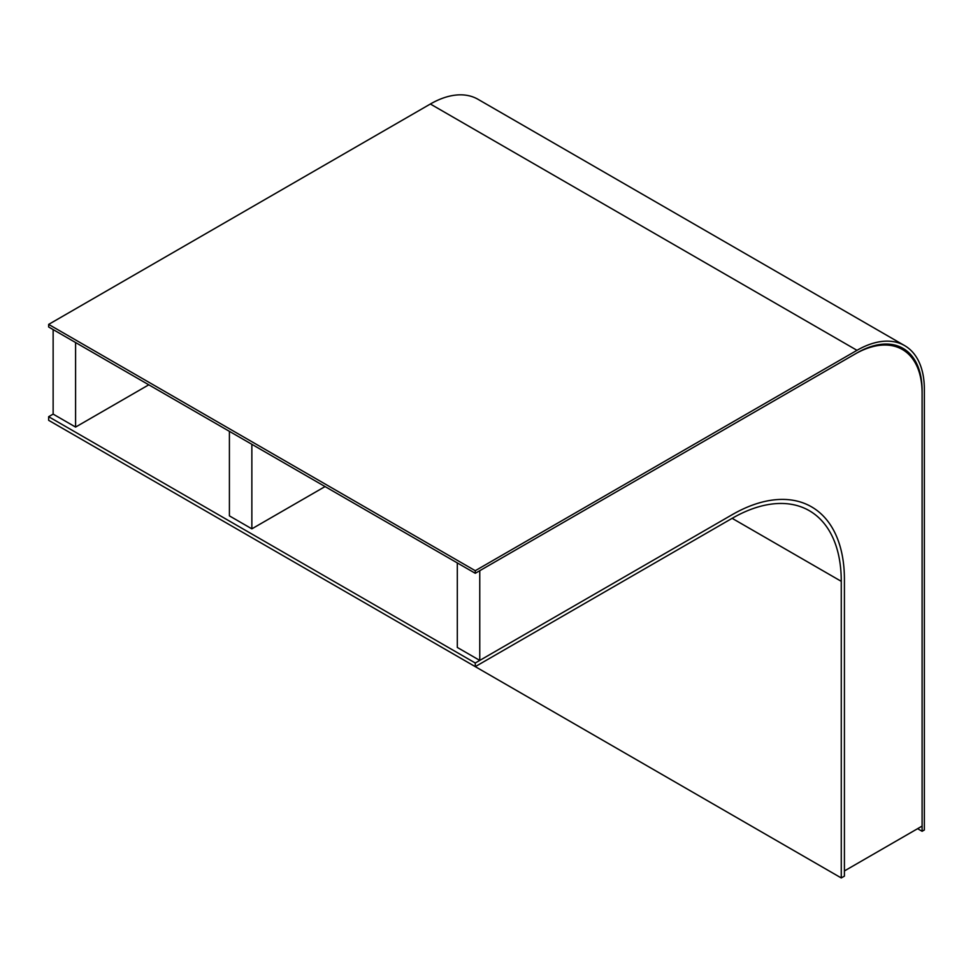 <?xml version="1.0" encoding="UTF-8"?>
<svg xmlns="http://www.w3.org/2000/svg" width="973" height="973" viewBox="0 0 973 973"><rect width="100%" height="100%" fill="white"/><g stroke="black" fill="none" stroke-linecap="round" stroke-linejoin="round"><path stroke-width="1.46" d="M479.762 660.412L732.146 514.705A158.769 91.669 -60 0 1 811.531 506.836A158.769 91.669 -60 0 1 844.418 579.519L844.418 870.944L922.1 826.089L922.1 393.104A95.269 54.999 -60 0 0 902.372 349.489A95.269 54.999 -60 0 0 854.744 354.208L479.762 570.701L479.762 660.412L457.31 647.446L457.31 562.929M75.59 342.545L75.59 427.074L148.796 384.809M732.146 518.329A154.33 89.102 -60 0 1 809.305 510.691A154.33 89.102 -60 0 1 841.268 581.331L732.146 518.329L475.274 666.639L48.65 420.324L48.65 416.699L53.138 414.109L75.59 427.074M53.138 414.109L53.138 329.579M251.861 444.308L251.861 528.838L325.055 486.573M229.409 431.343L229.409 515.872L251.861 528.838M922.1 831.283L924.35 829.981L924.35 389.212A95.269 54.999 120 0 0 904.622 345.61L477.998 99.295A95.269 54.999 120 0 0 430.37 104.014L48.65 324.398L48.65 326.989L475.274 573.292L856.994 352.919A92.082 53.162 -60 0 1 903.029 348.358A92.082 53.162 -60 0 1 922.1 390.514L922.1 831.283L917.612 828.692M904.622 345.61A95.269 54.999 120 0 0 856.994 350.316L475.274 570.701L475.274 573.292M48.65 324.398L475.274 570.701M414.644 631.635L841.268 877.95L841.268 581.331M475.274 666.639L475.274 663.002L48.65 416.699M475.274 663.002L732.146 514.705A158.769 91.669 -60 0 1 811.531 506.836A158.769 91.669 -60 0 1 844.418 579.519L844.418 876.138L841.268 877.95M856.994 350.316L430.37 104.014M902.372 349.489L894.625 345.014"/></g></svg>
